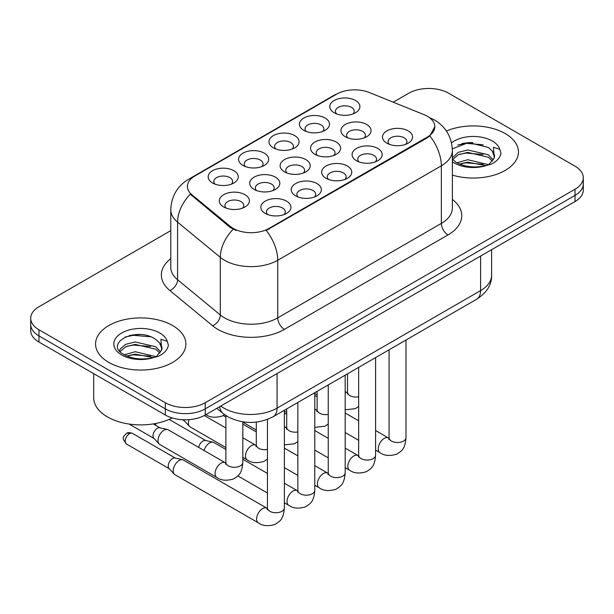 <?xml version="1.0" encoding="UTF-8"?>
<svg xmlns="http://www.w3.org/2000/svg" width="614" height="614" viewBox="0 0 614 614"><rect width="100%" height="100%" fill="white"/><g stroke="black" fill="none" stroke-linecap="round" stroke-linejoin="round"><path stroke-width="0.92" d="M242.99 165.442L242.99 165.442A15.051 8.688 180 0 1 242.99 153.155A15.051 8.688 180 0 1 264.273 153.155A15.051 8.688 180 0 1 264.273 165.442A15.051 8.688 180 0 1 242.99 165.442M261.802 166.594A9.41 5.434 0 0 0 263.038 163.907A9.41 5.434 0 0 0 260.282 160.062A9.41 5.434 0 0 0 250.036 158.888A9.41 5.434 0 0 0 244.226 163.907A9.41 5.434 0 0 0 245.462 166.594M273.399 147.882L273.399 147.882A15.051 8.688 180 0 1 273.399 135.594A15.051 8.688 180 0 1 294.682 135.594A15.051 8.688 180 0 1 294.682 147.882A15.051 8.688 180 0 1 273.399 147.882M292.21 149.033A9.41 5.434 0 0 0 293.446 146.347A9.41 5.434 0 0 0 290.691 142.509A9.41 5.434 0 0 0 280.444 141.327A9.41 5.434 0 0 0 274.635 146.347A9.41 5.434 0 0 0 275.87 149.033M303.807 130.329L303.807 130.329A15.051 8.688 180 0 1 303.807 118.041A15.051 8.688 180 0 1 325.09 118.041A15.051 8.688 180 0 1 325.09 130.329A15.051 8.688 180 0 1 303.807 130.329M322.619 131.48A9.41 5.434 0 0 0 323.854 128.794A9.41 5.434 0 0 0 321.099 124.949A9.41 5.434 0 0 0 310.853 123.775A9.41 5.434 0 0 0 305.043 128.794A9.41 5.434 0 0 0 306.279 131.48M334.216 112.769L334.216 112.769A15.051 8.688 180 0 1 334.216 100.481A15.051 8.688 180 0 1 355.498 100.481A15.051 8.688 180 0 1 355.498 112.769A15.051 8.688 180 0 1 334.216 112.769M353.027 113.92A9.41 5.434 0 0 0 354.263 111.234A9.41 5.434 0 0 0 351.507 107.396A9.41 5.434 0 0 0 341.261 106.214A9.41 5.434 0 0 0 335.451 111.234A9.41 5.434 0 0 0 336.687 113.92M212.582 182.995L212.582 182.995A15.051 8.688 180 0 1 212.582 170.707A15.051 8.688 180 0 1 233.865 170.707A15.051 8.688 180 0 1 233.865 182.995A15.051 8.688 180 0 1 212.582 182.995M231.394 184.146A9.41 5.434 0 0 0 232.629 181.46A9.41 5.434 0 0 0 229.874 177.623A9.41 5.434 0 0 0 219.628 176.441A9.41 5.434 0 0 0 213.818 181.46A9.41 5.434 0 0 0 215.053 184.146M254.127 189.427L254.127 189.427A15.051 8.688 180 0 1 254.127 177.139A15.051 8.688 180 0 1 275.41 177.139A15.051 8.688 180 0 1 275.41 189.427A15.051 8.688 180 0 1 254.127 189.427M272.938 190.578A9.41 5.434 0 0 0 274.174 187.884A9.41 5.434 0 0 0 271.419 184.047A9.41 5.434 0 0 0 261.165 182.872A9.41 5.434 0 0 0 255.363 187.884A9.41 5.434 0 0 0 256.591 190.578M284.535 171.866L284.535 171.866A15.051 8.688 180 0 1 284.535 159.579A15.051 8.688 180 0 1 305.818 159.579A15.051 8.688 180 0 1 305.818 171.866A15.051 8.688 180 0 1 284.535 171.866M303.347 173.018A9.41 5.434 0 0 0 304.582 170.331A9.41 5.434 0 0 0 301.827 166.494A9.41 5.434 0 0 0 291.573 165.312A9.41 5.434 0 0 0 285.771 170.331A9.41 5.434 0 0 0 286.999 173.018M314.944 154.314L314.944 154.314A15.051 8.688 180 0 1 314.944 142.026A15.051 8.688 180 0 1 336.226 142.026A15.051 8.688 180 0 1 336.226 154.314A15.051 8.688 180 0 1 314.944 154.314M333.755 155.465A9.41 5.434 0 0 0 334.991 152.779A9.41 5.434 0 0 0 332.235 148.933A9.41 5.434 0 0 0 321.982 147.759A9.41 5.434 0 0 0 316.179 152.779A9.41 5.434 0 0 0 317.407 155.465M345.352 136.753L345.352 136.753A15.051 8.688 180 0 1 345.352 124.465A15.051 8.688 180 0 1 366.635 124.465A15.051 8.688 180 0 1 366.635 136.753A15.051 8.688 180 0 1 345.352 136.753M364.163 137.904A9.41 5.434 0 0 0 365.399 135.218A9.41 5.434 0 0 0 362.644 131.381A9.41 5.434 0 0 0 352.39 130.199A9.41 5.434 0 0 0 346.588 135.218A9.41 5.434 0 0 0 347.816 137.904M223.719 206.979L223.719 206.979A15.051 8.688 180 0 1 223.719 194.692A15.051 8.688 180 0 1 245.001 194.692A15.051 8.688 180 0 1 245.001 206.979A15.051 8.688 180 0 1 223.719 206.979M242.53 208.131A9.41 5.434 0 0 0 243.766 205.444A9.41 5.434 0 0 0 241.01 201.607A9.41 5.434 0 0 0 230.757 200.425A9.41 5.434 0 0 0 224.954 205.444A9.41 5.434 0 0 0 226.182 208.131M295.664 195.851L295.664 195.851A15.051 8.688 180 0 1 295.664 183.563A15.051 8.688 180 0 1 316.947 183.563A15.051 8.688 180 0 1 316.947 195.851A15.051 8.688 180 0 1 295.664 195.851M314.483 197.002A9.41 5.434 0 0 0 315.711 194.316A9.41 5.434 0 0 0 312.956 190.478A9.41 5.434 0 0 0 302.71 189.296A9.41 5.434 0 0 0 296.9 194.316A9.41 5.434 0 0 0 298.135 197.002M326.072 178.298L326.072 178.298A15.051 8.688 180 0 1 326.072 166.01A15.051 8.688 180 0 1 347.355 166.01A15.051 8.688 180 0 1 347.355 178.298A15.051 8.688 180 0 1 326.072 178.298M344.891 179.449A9.41 5.434 0 0 0 346.119 176.763A9.41 5.434 0 0 0 343.364 172.918A9.41 5.434 0 0 0 333.118 171.743A9.41 5.434 0 0 0 327.308 176.763A9.41 5.434 0 0 0 328.544 179.449M356.481 160.738L356.481 160.738A15.051 8.688 180 0 1 356.481 148.45A15.051 8.688 180 0 1 377.763 148.45A15.051 8.688 180 0 1 377.763 160.738A15.051 8.688 180 0 1 356.481 160.738M375.3 161.889A9.41 5.434 0 0 0 376.528 159.203A9.41 5.434 0 0 0 373.772 155.365A9.41 5.434 0 0 0 363.526 154.183A9.41 5.434 0 0 0 357.716 159.203A9.41 5.434 0 0 0 358.952 161.889M386.889 143.185L386.889 143.185A15.051 8.688 180 0 1 386.889 130.897A15.051 8.688 180 0 1 408.172 130.897A15.051 8.688 180 0 1 408.172 143.185A15.051 8.688 180 0 1 386.889 143.185M405.708 144.336A9.41 5.434 0 0 0 406.936 141.65A9.41 5.434 0 0 0 404.181 137.805A9.41 5.434 0 0 0 393.935 136.63A9.41 5.434 0 0 0 388.125 141.65A9.41 5.434 0 0 0 389.36 144.336M265.256 213.411L265.256 213.411A15.051 8.688 180 0 1 265.256 201.123A15.051 8.688 180 0 1 286.538 201.123A15.051 8.688 180 0 1 286.538 213.411A15.051 8.688 180 0 1 265.256 213.411M284.075 214.562A9.41 5.434 0 0 0 285.303 211.868A9.41 5.434 0 0 0 282.547 208.031A9.41 5.434 0 0 0 272.301 206.857A9.41 5.434 0 0 0 266.491 211.868A9.41 5.434 0 0 0 267.727 214.562M423.99 114.634A25.397 14.659 180 0 1 427.382 116.276A25.397 14.659 180 0 1 434.819 126.637A25.397 14.659 180 0 1 427.382 137.006L269.086 228.4A25.397 14.659 180 0 1 230.327 226.443L191.982 194.822A25.397 14.659 180 0 1 187.385 186.41A25.397 14.659 180 0 1 194.83 176.041L336.702 94.134A25.397 14.659 180 0 1 369.229 92.491L423.99 114.634M505.199 133.553A45.152 26.064 0 0 0 446.409 131.035A45.152 26.064 0 0 1 505.199 133.553A45.152 26.064 0 0 1 518.423 151.988A45.152 26.064 0 0 0 505.199 133.553M172.649 325.55A45.152 26.064 0 0 0 123.445 319.902A45.152 26.064 0 0 0 95.577 343.978A45.152 26.064 0 0 0 108.801 362.413A45.152 26.064 0 0 0 158.005 368.062A45.152 26.064 0 0 0 185.873 343.978A45.152 26.064 0 0 0 172.649 325.55A45.152 26.064 0 0 0 123.445 319.902A45.152 26.064 0 0 0 95.577 343.978A45.152 26.064 0 0 0 108.801 362.413A45.152 26.064 0 0 0 158.005 368.062A45.152 26.064 0 0 0 185.873 343.978A45.152 26.064 0 0 0 172.649 325.55M434.819 126.637L429.846 135.978L427.382 137.766L266.23 230.442A32.918 19.003 60 0 1 277.735 260.267A37.623 21.72 180 0 1 224.524 260.267A37.623 21.72 180 0 1 220.311 257.373L177.584 222.138A37.623 21.72 180 0 1 170.776 209.681L170.776 267.274A37.623 21.72 0 0 0 177.584 279.738L220.311 314.967A37.623 21.72 0 0 0 224.524 317.868A37.623 21.72 0 0 0 277.735 317.868L441.351 223.412A37.623 21.72 0 0 0 452.372 208.046L452.372 150.445A37.623 21.72 180 0 1 441.351 165.811A32.918 19.003 -120 0 0 429.846 135.978M170.776 230.634L38.966 306.731A28.221 16.294 0 0 0 30.7 318.252L30.7 330.539A28.221 16.294 0 0 0 38.966 342.059L165.335 415.018L165.335 408.878A28.221 16.294 0 0 0 205.237 408.878L575.034 195.375A28.221 16.294 0 0 0 583.3 183.855A28.221 16.294 0 0 1 575.034 195.375L205.237 408.878A28.221 16.294 0 0 1 165.335 408.878L38.966 335.919L165.335 408.878L165.335 402.73A28.221 16.294 0 0 0 205.237 402.73L575.034 189.235A28.221 16.294 0 0 0 583.3 177.715A28.221 16.294 0 0 0 575.034 166.194L448.665 93.236A28.221 16.294 0 0 0 408.763 93.236L393.236 102.2M30.7 324.399A28.221 16.294 0 0 0 38.966 335.919A28.221 16.294 0 0 1 30.7 324.399M236.029 230.442L230.327 227.556L190.271 194.201A32.918 22.02 129.5 0 0 177.584 222.138L177.584 279.738A9.41 6.293 -50.5 0 1 169.878 290.529A47.032 27.154 180 0 1 170.776 258.663M452.372 175.09A45.152 26.064 0 0 0 518.423 151.988A45.152 26.064 0 0 1 452.372 175.09M30.7 318.252A28.221 16.294 0 0 0 38.966 329.772L165.335 402.73M140.215 334.553A37.623 21.72 0 0 0 129.37 335.559M472.765 142.555A37.623 21.72 0 0 0 461.92 143.569M165.335 415.018A28.221 16.294 0 0 0 205.237 415.018L575.034 201.522A28.221 16.294 0 0 0 583.3 190.002L583.3 177.715M284.366 410.259L284.366 507.855C283.407 519.797 279.961 521.071 275.233 524.333C268.241 526.49 262.615 526.006 258.364 522.867L174.959 474.714A8.466 4.889 -60 0 1 174.284 474.169A8.466 4.889 -60 0 1 173.209 470.838A8.466 4.889 -60 0 1 179.196 460.469A8.466 4.889 -60 0 1 182.611 459.74A8.466 4.889 -60 0 1 183.425 460.055L267.412 508.507M174.284 474.169L168.996 468.444A6.117 3.53 -60 0 1 168.221 466.041A6.117 3.53 -60 0 1 172.542 458.551A6.117 3.53 -60 0 1 175.013 458.021L182.611 459.74M158.005 440.606A8.466 4.889 -60 0 1 163.992 430.237A8.466 4.889 -60 0 1 167.407 429.501A8.466 4.889 -60 0 1 168.221 429.815L225.292 462.764A8.466 4.889 -60 0 0 221.431 462.979A8.466 4.889 -60 0 0 221.055 463.186A8.466 4.889 -60 0 0 215.529 470.646A8.466 4.889 -60 0 0 216.826 477.423L159.755 444.482A8.466 4.889 -60 0 1 159.08 443.93A8.466 4.889 -60 0 1 158.005 440.606M159.08 443.93L153.792 438.204A6.117 3.53 -60 0 1 153.016 435.802A6.117 3.53 -60 0 1 157.338 428.319A6.117 3.53 -60 0 1 159.809 427.781L167.407 429.501M204.04 450.492A8.466 4.889 -60 0 1 209.604 442.917A8.466 4.889 -60 0 1 213.02 442.18A8.466 4.889 -60 0 1 213.833 442.494L225.891 449.456M198.721 447.422A6.117 3.53 -60 0 1 202.95 440.998A6.117 3.53 -60 0 1 205.421 440.468L213.02 442.18M242.822 424.55A8.466 4.889 -60 0 1 243.428 424.627A8.466 4.889 -60 0 1 244.242 424.942L256.299 431.903M225.891 447.552L190.163 426.922A8.466 4.889 -60 0 1 189.488 426.377A8.466 4.889 -60 0 1 188.414 423.046A8.466 4.889 -60 0 1 189.028 419.646M189.488 426.377L184.2 420.651A6.117 3.53 -60 0 1 183.67 419.769M452.372 159.203L456.233 162.434C464.46 166.893 474.192 168.036 485.405 165.849L491.384 164.107C497.125 161.167 500.31 157.483 500.94 153.07L499.765 149.263L493.479 147.283L494.216 158.051L494.539 156.593A21.26 12.272 0 0 0 492.136 150.921L488.33 147.452L468.589 142.548L452.334 148.834M494.216 158.051L489.028 164.314M456.862 162.802L467.768 159.717L488.537 164.675M483.041 164.268L466.095 162.817L459.364 164.038L467.768 162.157L486.173 165.688M452.372 157.844L458.236 152.326L467.768 149.962L488.307 154.766L493.249 159.909M452.679 159.563L458.236 154.766L467.768 152.402L488.307 157.207L492.428 161.068M492.136 150.921L494.523 156.885M457.768 145.004L466.095 143.308L483.256 144.827M459.341 154.291L466.095 153.063L483.041 154.521M93.696 373.657L93.696 397.742A47.032 27.154 0 0 0 107.473 416.944A47.032 27.154 0 0 0 172.181 417.927M161.674 350.049L161.989 348.591A21.26 12.272 0 0 0 159.586 342.919L155.779 339.45C136.178 325.581 103.52 343.679 123.683 354.431C131.91 358.891 141.642 360.034 152.863 357.847L158.834 356.105C164.575 353.157 167.76 349.481 168.389 345.068L167.215 341.254L160.929 339.281L161.666 350.049L156.478 356.312M124.312 354.8L135.218 351.715L155.987 356.665M150.491 356.266L133.545 354.815L126.814 356.036L135.218 354.155L153.623 357.678M119.546 350.855L120.183 349.013L125.693 344.324L135.218 341.96L155.764 346.764L160.699 351.906M120.129 351.561L125.693 346.764L135.218 344.4L155.764 349.205L159.878 353.065M159.586 342.919L161.973 348.882M125.218 336.994L133.545 335.305L150.706 336.817M126.791 346.288L133.545 345.06L150.491 346.511M269.086 228.4L269.086 229.152M230.327 226.443L230.327 227.556M191.982 194.822L191.982 195.935M427.382 137.006L427.382 137.766M284.389 329.388A9.41 5.434 60 0 1 277.735 317.868L277.735 260.267L441.351 165.811L441.351 223.412A9.41 5.434 60 0 0 447.997 234.924L284.389 329.388A47.032 27.154 180 0 1 217.878 329.388A47.032 27.154 180 0 1 212.605 325.765L169.878 290.529M452.372 150.445C451.735 136.922 445.787 126.776 434.535 120.022L429.785 117.704A32.918 15.419 112 0 0 429.339 117.543M192.028 177.968A32.918 19.003 -120 0 0 188.613 179.25C177.362 186.004 171.413 196.15 170.776 209.681M188.613 179.25L333.932 95.347A32.918 19.003 60 0 1 336.426 94.287M233.136 229.298A32.918 22.02 129.5 0 0 220.311 257.373L220.311 314.967A9.41 6.293 -50.5 0 1 212.605 325.765M452.372 199.435A47.032 27.154 180 0 1 447.997 234.924M205.237 402.73L205.237 415.018M575.034 189.235L575.034 201.522M38.966 329.772L38.966 342.059M220.748 406.069A37.623 21.72 0 0 0 223.864 408.11A37.623 21.72 0 0 0 277.067 408.11L480.593 290.606A37.623 21.72 0 0 0 491.614 275.249C491.883 284.581 486.917 292.571 476.694 299.218L273.176 416.722A18.811 10.86 60 0 0 277.067 408.11L277.067 373.55M480.593 256.046L480.593 290.606A18.811 10.86 60 0 1 476.694 299.218M219.72 406.66A18.811 12.579 129.5 0 0 223.089 413.491L216.826 408.333M129.508 433.707A6.117 3.53 -60 0 1 132.57 433.407C129.631 432.379 127.597 432.379 126.453 433.407A6.117 3.53 60 0 1 129.508 433.707A6.117 3.53 -60 0 0 125.517 439.094A6.117 3.53 -60 0 0 126.453 443.999L169.211 468.682M284.366 507.855A8.466 4.889 180 0 1 281.496 511.523A8.466 4.889 180 0 1 269.914 511.316A8.466 4.889 180 0 1 267.435 507.855L267.167 509.681M258.364 522.867A8.466 4.889 -60 0 1 257.066 516.082A8.466 4.889 -60 0 1 262.6 508.622A8.466 4.889 -60 0 1 262.976 508.423A8.466 4.889 -60 0 1 266.829 508.208M242.822 421.849L242.822 462.411A8.466 4.889 180 0 1 239.959 466.08A8.466 4.889 180 0 1 228.37 465.873A8.466 4.889 180 0 1 225.891 462.411L225.891 415.563M314.775 392.707L314.775 490.302A8.466 4.889 180 0 1 311.904 493.971A8.466 4.889 180 0 1 300.323 493.756A8.466 4.889 180 0 1 297.844 490.302L297.575 492.129M314.775 490.302C313.815 502.237 310.369 503.511 305.642 506.773C298.65 508.937 293.024 508.453 288.772 505.314A8.466 4.889 -60 0 1 287.475 498.53A8.466 4.889 -60 0 1 293.008 491.07A8.466 4.889 -60 0 1 293.385 490.862A8.466 4.889 -60 0 1 297.237 490.647L297.821 490.954M155.971 425.464A6.117 3.53 -60 0 1 155.595 423.499M345.183 375.146L345.183 472.742A8.466 4.889 180 0 1 342.313 476.41A8.466 4.889 180 0 1 330.731 476.203A8.466 4.889 180 0 1 328.252 472.742L327.983 474.576M345.183 472.742C344.224 484.684 340.778 485.958 336.05 489.22C329.058 491.384 323.432 490.893 319.18 487.754A8.466 4.889 -60 0 1 317.883 480.969A8.466 4.889 -60 0 1 323.417 473.509A8.466 4.889 -60 0 1 323.793 473.31A8.466 4.889 -60 0 1 327.646 473.095L328.229 473.402M375.591 357.594L375.591 455.189A8.466 4.889 180 0 1 372.721 458.858A8.466 4.889 180 0 1 361.139 458.643A8.466 4.889 180 0 1 358.66 455.189L358.392 457.016M375.591 455.189C374.632 467.124 371.186 468.405 366.458 471.659C359.466 473.824 353.841 473.34 349.589 470.201A8.466 4.889 -60 0 1 348.291 463.416A8.466 4.889 -60 0 1 353.825 455.956A8.466 4.889 -60 0 1 354.201 455.757A8.466 4.889 -60 0 1 358.054 455.534L358.637 455.841M406 340.033L406 437.636A8.466 4.889 180 0 1 403.129 441.297A8.466 4.889 180 0 1 391.548 441.09A8.466 4.889 180 0 1 389.069 437.636L388.8 439.463M406 437.636C405.04 449.571 401.594 450.845 396.867 454.107C389.875 456.271 384.249 455.78 379.997 452.641A8.466 4.889 -60 0 1 378.7 445.864A8.466 4.889 -60 0 1 384.234 438.404A8.466 4.889 -60 0 1 384.61 438.196A8.466 4.889 -60 0 1 388.462 437.982L389.046 438.289M267.435 449.494A8.466 4.889 180 0 1 258.778 448.312A8.466 4.889 180 0 1 256.299 444.858L256.299 422.087M242.822 457.323L247.235 459.871A8.466 4.889 -60 0 1 245.938 453.086A8.466 4.889 -60 0 1 251.464 445.626A8.466 4.889 -60 0 1 251.84 445.426A8.466 4.889 -60 0 1 255.7 445.204L242.822 437.774M297.844 431.941A8.466 4.889 180 0 1 289.186 430.759A8.466 4.889 180 0 1 286.707 427.306L286.707 408.909M284.366 427.26A8.466 4.889 -60 0 1 286.109 427.651L284.366 426.646M328.252 414.381A8.466 4.889 180 0 1 319.595 413.199A8.466 4.889 180 0 1 317.116 409.745L317.116 391.348M314.775 409.707A8.466 4.889 -60 0 1 316.517 410.098L314.775 409.093M499.765 149.263A26.909 15.534 0 0 0 492.298 140.997A26.909 15.534 0 0 0 451.52 142.847M452.372 161.766A26.909 15.534 0 0 0 454.253 162.971A26.909 15.534 0 0 0 485.405 165.849M167.215 341.254A26.909 15.534 0 0 0 159.747 332.995A26.909 15.534 0 0 0 121.702 332.995A26.909 15.534 0 0 0 121.702 354.969A26.909 15.534 0 0 0 152.863 357.847M358.66 396.828A8.466 4.889 180 0 1 350.003 395.646A8.466 4.889 180 0 1 347.524 392.192L347.524 373.796M345.183 392.146A8.466 4.889 -60 0 1 346.925 392.538L345.183 391.532M333.932 95.347L339.972 92.537M429.785 117.704L429.286 117.504M273.176 416.722C258.034 424.328 242.898 424.328 227.756 416.722L223.089 413.491M491.614 275.249L491.614 249.683M267.435 419.431L267.435 507.855M132.57 433.407L175.328 458.09M126.453 443.999C120.912 436.692 123.406 437.114 126.453 433.407M225.868 463.071L225.292 462.764M216.826 477.423C220.994 480.555 226.62 481.038 233.688 478.889C238.416 475.627 241.862 474.353 242.822 462.411M129.07 424.044L154.007 438.45M225.622 464.245L225.891 462.411M153.285 423.906L160.124 427.858M205.69 414.427C209.858 417.551 215.483 418.042 222.56 415.885L224.624 414.68M288.772 505.314L284.366 502.766M267.435 492.996L237.856 475.911M297.844 402.477L297.844 490.302M297.237 490.647L284.366 483.218M267.435 473.44L242.822 459.234M169.111 419.393L205.736 440.537M155.173 424.995L154.375 423.721M319.18 487.754L314.775 485.214M297.844 475.436L284.366 467.653M242.822 424.489L243.428 424.627M328.252 384.924L328.252 472.742M327.646 473.095L314.775 465.658M297.844 455.887L284.366 448.105M223.25 415.532L225.891 417.059M349.589 470.201L345.183 467.653M328.252 457.883L314.775 450.1M358.66 367.364L358.66 455.189M358.054 455.534L345.183 448.105M328.252 438.327L314.775 430.552M286.707 414.343L284.366 412.992M379.997 452.641L375.591 450.1M358.66 440.322L345.183 432.54M389.069 349.811L389.069 437.636M388.462 437.982L375.591 430.552M358.66 420.774L345.183 412.992M317.116 396.79L314.775 395.439M256.276 445.511L255.7 445.204M247.235 459.871C251.402 462.994 257.028 463.486 264.097 461.329L267.435 459.134M182.366 419.707L184.415 420.889M256.03 446.685L256.299 444.858M225.891 427.996L204.301 415.54M286.684 427.958L286.109 427.651M284.366 444.912L294.505 443.776L297.844 441.581M256.299 429.992L242.822 422.209M286.439 429.132L286.707 427.306M317.093 410.398L316.517 410.098M314.775 427.359L324.913 426.216L328.252 424.021M286.707 412.439L284.366 411.081M316.847 411.572L317.116 409.745M347.501 392.845L346.925 392.538M345.183 409.799L355.322 408.663L358.66 406.468M317.116 394.879L314.775 393.528M347.255 394.019L347.524 392.192"/></g></svg>
